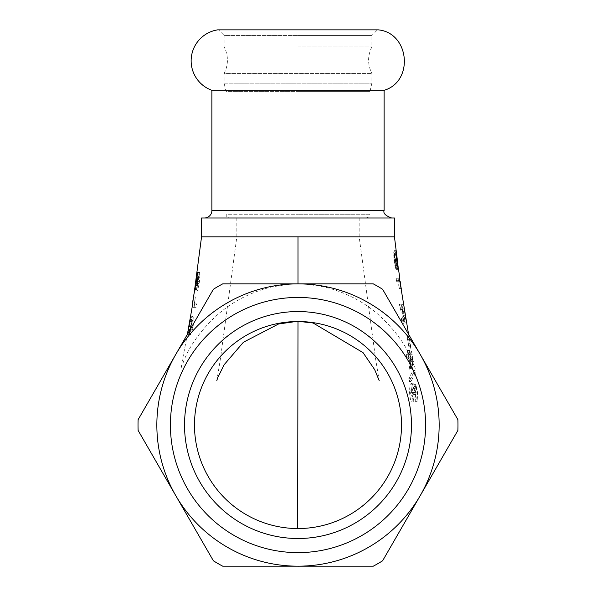 <?xml version="1.0" encoding="UTF-8"?>
<svg xmlns="http://www.w3.org/2000/svg" width="596" height="596" viewBox="0 0 596 596"><rect width="100%" height="100%" fill="white"/><g stroke="black" fill="none" stroke-linecap="round" stroke-linejoin="round"><path stroke-width="0.45" stroke-dasharray="2.98 2.23" d="M211.893 90.316L384.107 90.316M298 46.935L371.874 46.935L298 46.935M366.227 218.002L368.909 216.884L369.989 214.24L298 214.24L369.989 214.24L369.989 91.404L298 91.404L369.989 91.404L371.874 83.202L371.874 73.397C367.494 64.577 367.494 55.756 371.874 46.935L371.874 35.447L298 35.447L371.874 35.447L377.514 29.8L218.486 29.8L224.126 35.447L298 35.447L224.126 35.447L224.126 46.935A28.228 28.228 0 0 1 224.126 73.397L371.874 73.397L224.126 73.397L224.126 83.202L371.874 83.202L224.126 83.202L226.011 91.404L298 91.404L226.011 91.404L226.011 214.24L298 214.24L226.011 214.24A3.762 3.762 0 0 0 229.773 218.002L366.227 218.002L229.773 218.002M396.057 265.488L396.504 268.736L395.535 266.01L393.554 251.974L393.934 251.974L396.035 264.758L394.165 250.804L393.673 252.883L393.986 260.281C395.021 266.822 395.751 269.846 396.169 269.362L394.448 260.303L394.47 254.321L396.064 265.488L397.376 265.488M398.188 267.313L398.389 268.736L396.504 268.736L394.448 252.495M395.468 251.974L393.554 251.974M397.45 266.01L395.535 266.01M395.841 251.974L393.934 251.974M397.048 263.231L395.483 263.231M397.271 264.758L396.035 264.758M395.573 252.883L395.908 260.281C396.951 266.866 397.666 269.891 398.061 269.362L396.362 260.303L396.37 254.321L394.47 254.321M396.37 254.321L396.712 255.572M396.184 251.333L395.945 250.64L394.075 250.64M395.945 250.64L395.58 252.883L393.673 252.883M397.651 265.727L395.744 265.727M398.076 269.362L396.169 269.362M416.798 397.912L417.111 401.376L417.729 392.876L415.837 384.614L415.203 388.503L413.363 383.235L412.484 384.152L411.754 387.229L411.545 392.742L414.049 401.719L412.104 401.719L412.134 398.255L410.428 392.719L411.672 386.916L413.244 392.444L413.296 394.872L413.915 394.507L414.28 388.182L415.39 392.809L414.898 397.912L415.203 401.369L415.822 392.876L413.922 384.614L413.281 388.503L411.426 383.235L410.666 383.876L409.698 388.033L409.571 392.742C410.123 398.925 410.964 401.913 412.097 401.719M414.056 401.726L414.086 398.262M413.296 394.872L415.226 394.872L415.159 392.451L413.602 386.923L412.402 392.727L414.078 398.255L412.134 398.255M413.363 383.235L411.426 383.235M415.203 388.503L413.281 388.503M413.609 386.916L411.672 386.916M415.837 384.614L413.922 384.614M417.125 401.376L415.203 401.376M415.218 394.887L415.822 394.515L413.915 394.507M415.837 394.507L416.194 388.182L417.304 392.809L416.813 397.912L414.898 397.912M416.194 388.182L414.28 388.182M406.673 357.756L408.364 357.756L409.847 369.997L410.51 370.004L410.696 357.131L410.197 354.292L408.506 354.292L407.955 350.485L407.344 350.485L407.887 354.292L406.211 354.292L406.673 357.756L410.309 357.756L411.784 369.997L409.847 369.997M410.115 366.6L408.99 357.756L410.532 357.756L410.115 366.6L412.045 366.6L410.92 357.756L412.439 357.756L410.532 357.756M410.92 357.756L408.99 357.756M412.439 357.756L412.045 366.6M411.776 370.004L412.417 370.004L412.611 357.131L412.112 354.292L408.506 354.292M412.112 354.292L410.197 354.292M410.435 354.292L409.884 350.485L407.955 350.485M409.884 350.485L407.344 350.485M409.288 350.485L409.832 354.292L407.887 354.292M409.832 354.292L406.211 354.292M408.185 354.292L408.647 357.756M412.611 357.131L410.696 357.131M412.439 369.997L410.51 369.997M410.309 357.756L408.364 357.756M415.278 373.275L414.846 370.474L410.748 378.654L410.957 381.455L415.293 373.267L413.386 373.267L412.953 370.474L408.782 378.654L408.983 381.447L413.386 373.267M410.949 381.447L408.983 381.447M414.861 370.474L412.953 370.474M410.748 378.654L408.782 378.654M407.962 343.683L409.877 343.683L410.018 342.827L408.111 342.827L408.849 346.76L408.141 342.827L410.048 342.827L410.763 346.76L408.849 346.76L408.156 342.849M409.877 343.683L410.212 345.792L408.305 345.792M410.212 345.792L415.218 368.768L410.8 357.414C404.595 343.303 394.306 329.521 379.95 316.059C364.566 302.09 346.06 292.39 324.425 286.952L306.97 284.217M410.689 346.76L408.774 346.76M407.277 339.4L409.191 339.4L409.601 340.346L407.694 340.346L407.023 336.412L407.694 340.346L409.608 340.346L408.901 336.412L406.986 336.412M408.901 336.412L408.856 337.336L406.949 337.336M408.834 337.336L409.169 339.407M408.938 336.412L407.023 336.412M401.995 323.33L402.889 315.843L404.706 322.771L402.896 313.839L401.831 304.675L402.278 311.604L399.462 304.176L400.013 308.437L402.203 313.645L401.436 319.136L401.995 323.33L403.954 323.33L404.788 315.843L406.614 322.771L405.183 315.284M402.278 311.604L404.192 311.604L401.399 304.176L401.957 308.445L400.013 308.437M401.399 304.176L399.462 304.176M401.957 308.437L403.745 312.654L401.823 312.654M403.73 312.662L404.11 313.652L402.203 313.645M404.11 313.652L403.38 319.136L401.436 319.136M403.38 319.136L403.946 323.33M404.721 312.289L403.723 304.675L404.177 311.604M403.738 304.675L401.831 304.675M404.393 308.847L402.486 308.847M403.291 315.284L405.205 315.284L404.803 313.839L402.896 313.839M404.803 313.839L404.744 312.289L402.836 312.289M405.921 318.465L404.013 318.465M406.614 322.771L404.706 322.771M404.811 315.843L402.889 315.843M398.121 278.25L396.191 278.25L399.231 278.25L398.121 278.25L398.545 281.714L396.616 281.714L398.314 281.714L399.372 288.643L397.316 278.25L397.89 278.25L398.314 281.714L399.946 281.714M396.191 278.25L396.616 281.714M398.545 281.714L400.214 281.714M401.294 288.643L399.387 288.643L399.082 286.534M399.573 280.485L397.659 280.485M401.272 288.643L399.372 288.643M394.455 236.828L201.545 236.828M298 321.52A103.51 103.51 0 0 0 194.497 426.445A103.51 103.51 0 0 0 298 528.54A103.51 103.51 0 0 0 401.51 425.03A103.51 103.51 0 0 0 298 321.52L298 566.2A141.155 141.155 0 0 0 439.155 425.03A141.155 141.155 0 0 0 293.411 283.949A141.155 141.155 0 0 0 156.845 425.03A141.155 141.155 0 0 0 298 566.185L222.718 566.185A159.974 159.974 0 0 1 213.398 560.806L138.116 430.409A159.974 159.974 0 0 1 138.116 419.651L213.398 289.261A159.974 159.974 0 0 1 222.718 283.875L373.282 283.875A159.974 159.974 0 0 1 382.602 289.261L457.884 419.651A159.974 159.974 0 0 1 457.884 430.409L382.602 560.806A159.974 159.974 0 0 1 373.282 566.185L298 566.185A141.155 141.155 0 0 0 420.24 354.456A141.155 141.155 0 0 0 175.76 354.456A141.155 141.155 0 0 0 298 566.185L287.384 565.723M193.335 297.814L193.462 296.957L195.376 296.957L194.4 305.115L193.745 307.35L195.376 296.957L193.462 296.957M194.125 307.35L194.579 303.885L192.396 303.885M196.084 307.35L192.121 307.35L196.084 307.35L196.538 303.885L192.56 303.885M197.023 281.401L195.473 287.212L196.166 279.248L195.205 285.238M195.153 285.938L194.966 290.893L197.552 281.379L197.507 272.409L197.038 281.401L198.96 281.401L197.388 287.212L198.073 279.248L197.038 285.938L198.96 272.752L198.245 281.252L196.501 289.514L197.112 285.208L197.038 285.938L195.473 285.938M189.871 319.97L188.88 326.392L188.552 334.743L191.77 325.9C192.434 320.372 192.128 317.102 190.854 316.089L190.206 317.549M187.591 333.216L188.053 330.765M192.493 305.115L194.4 305.115M194.594 303.885L196.538 303.885M194.974 290.893L196.881 290.893C197.462 291.295 198.334 288.129 199.481 281.379C199.958 275.181 199.936 272.193 199.414 272.409L198.96 281.401M194.594 289.514L196.501 289.514L197.105 285.618L196.889 290.893M196.948 276.216L198.438 276.216M196.024 279.613L197.924 279.613M197.053 272.752L198.96 272.752M196.173 279.248L198.073 279.248M195.481 287.212L197.388 287.212M195.205 285.618L197.105 285.618M197.015 275.873L198.922 275.873M197.507 272.409L199.414 272.409M190.735 320.067L191.122 325.811L189.118 331.167L189.208 325.684L190.735 320.067L192.657 320.067L193.067 325.811L191.048 331.167L191.115 325.684L192.635 320.067M189.118 331.167L191.048 331.167M187.479 334.244L189.386 334.244L192.128 319.53L190.795 326.392L190.482 334.743L193.73 325.9L193.961 318.823L192.784 316.089L192.121 317.497L189.386 334.244M188.053 330.802L189.96 330.802M188.299 329.491L190.139 329.491L189.491 333.298M190.854 316.089L192.739 316.089M189.424 323.099L191.219 323.099M188.552 334.743L190.482 334.743M190.213 319.53L192.128 319.53M394.455 218.002L201.545 218.002M298 236.828L236.835 236.828L298 236.828M411.471 425.03A113.471 113.471 0 0 0 298 311.559A113.471 113.471 0 0 0 184.529 425.03A113.471 113.471 0 0 0 298 538.501A113.471 113.471 0 0 0 411.471 425.03M217.607 29.867L378.393 29.867M397.316 260.348L395.453 260.348M397.197 259.424L395.297 259.424M396.362 260.303L394.448 260.303M395.908 260.281L393.986 260.281M411.545 392.742L409.571 392.742M412.387 392.719L410.428 392.719M415.174 392.444L413.244 392.444M417.729 392.876L415.822 392.876M415.792 393.949L413.87 393.949M417.304 392.809L415.39 392.809M195.95 280.172L197.85 280.172M196.315 281.312L197.961 281.312M196.33 281.252L198.245 281.252M195.816 281.677L197.716 281.677M197.552 281.379L199.481 281.379M189.208 325.684L191.115 325.684M188.902 326.221L190.817 326.221M189.982 319.121L191.897 319.121M188.939 326.005L190.75 326.005M191.77 325.9L193.73 325.9M188.88 326.392L190.795 326.392M191.122 325.811L193.067 325.811M211.893 210.477L384.107 210.477M293.835 528.451L299.021 528.54M407.724 340.383L407.046 336.442M299.892 566.185L308.616 565.723L298 566.185M302.619 283.927L300.622 283.875M295.437 283.875L293.418 283.927M187.412 334.259L180.737 368.902L185.013 357.868C191.174 343.788 201.374 329.99 215.618 316.469C231.054 302.291 249.694 292.457 271.538 286.967L289.149 284.21M408.558 334.222L408.945 336.442M400.944 286.371L400.594 283.949M409.623 340.383L410.055 342.849M194.624 301.747L195.361 296.964M191.487 321.393L192.121 317.497M236.835 218.002L236.835 236.828L220.393 358.993L216.832 380.598M359.165 218.002L359.165 236.828L375.607 358.948L379.175 380.546M300.675 528.503L301.747 528.466M300.846 321.549L295.169 321.549M304.586 321.78L291.429 321.78M295.854 321.542L300.183 321.542M297.65 528.54L297.262 528.54M300.675 321.549L295.34 321.549L300.675 321.549"/><path stroke-width="0.89" d="M378.393 29.867C409.549 32.944 414.131 81.466 384.107 90.316L211.893 90.316A31.335 31.335 0 0 1 217.607 29.867L378.393 29.867L217.607 29.867M398.404 268.736L397.45 266.01L395.833 251.974L397.048 263.231M397.942 265.496L398.188 267.313M397.376 263.231L397.964 265.488L397.376 265.488M193.454 296.964L196.33 281.252L197.053 272.752L195.153 285.566L201.545 236.828L394.455 236.828L397.934 264.758L397.271 264.758M396.712 255.572L397.875 264.52M396.347 252.518L396.184 251.333M408.558 334.222L399.946 281.714M401.272 288.643L399.231 278.25L399.789 278.25L398.366 268.073M192.694 301.904L193.335 297.814M192.121 307.35L187.412 334.259M192.478 305.107L192.106 307.35M193.476 296.957L192.493 305.115M194.594 289.514L195.205 285.618M188.053 330.802L189.871 319.97M189.558 321.482L188.299 329.491M196.538 276.216L196.948 276.216M175.76 495.611L213.398 560.806A159.974 159.974 0 0 0 222.718 566.185L373.282 566.185A159.974 159.974 0 0 0 382.602 560.806L457.884 430.409A159.974 159.974 0 0 0 457.884 419.651L382.602 289.261A159.974 159.974 0 0 0 373.282 283.875L222.718 283.875A159.974 159.974 0 0 0 213.398 289.261L138.116 419.651A159.974 159.974 0 0 0 138.116 430.409L175.76 495.611A141.155 141.155 0 0 0 420.24 495.611A141.155 141.155 0 0 0 298 283.875A141.155 141.155 0 0 0 175.76 495.611M384.107 90.316L384.107 210.477L211.893 210.477A7.524 7.524 0 0 1 204.368 218.002M201.545 236.828L201.545 218.002L394.455 218.002L394.455 236.828M411.471 425.03A113.471 113.471 0 0 1 298 538.501A113.471 113.471 0 0 1 184.529 425.03A113.471 113.471 0 0 1 298 311.559A113.471 113.471 0 0 1 411.471 425.03M170.411 425.03A127.589 127.589 0 0 0 361.794 535.528A127.589 127.589 0 0 0 361.794 314.539A127.589 127.589 0 0 0 170.411 425.03M401.51 425.03A103.51 103.51 0 0 1 246.245 514.676A103.51 103.51 0 0 1 246.245 335.384A103.51 103.51 0 0 1 401.51 425.03M298 236.828L298 283.852L298 236.828M298 321.52L297.65 528.54M298 566.2L299.892 566.185M300.622 283.875L295.437 283.875M400.594 283.949L400.274 281.714M299.706 283.867L296.279 283.867L299.706 283.867M384.107 210.477C383.027 213.256 385.538 215.759 391.632 218.002M211.893 90.316L211.893 210.477M216.832 380.598L217.533 378.095L224.178 364.678L243.406 342.246L278.578 323.978L295.854 321.542M379.175 380.546L374.668 369.632L363.061 352.661L313.123 323.002L300.183 321.542M298.522 528.54L300.675 528.503M302.023 528.458L299.341 528.533M298.112 528.54L293.835 528.451M299.192 528.54L296.711 528.533M296.838 528.54L299.021 528.54"/></g></svg>

